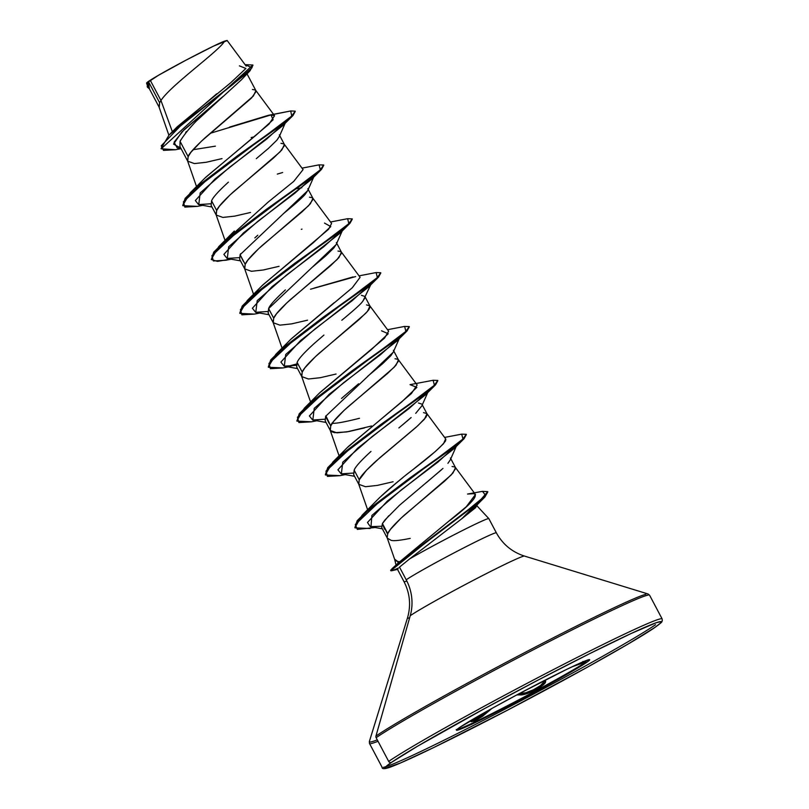 <?xml version="1.0" encoding="UTF-8"?>
<svg xmlns="http://www.w3.org/2000/svg" width="809" height="809" viewBox="0 0 809 809"><rect width="100%" height="100%" fill="white"/><g stroke="black" fill="none" stroke-linecap="round" stroke-linejoin="round"><path stroke-width="1.21" d="M516.779 694.941L519.661 694.88A1.072 0.94 -84.4 0 0 520.025 693.505L519.52 693.475L520.025 693.505C525.496 694.587 542.526 686.163 544.002 681.866L543.517 680.956L544.002 681.866L540.412 685.627L533.525 689.733L525.84 692.747L520.025 693.505A1.072 0.94 95.6 0 1 519.661 694.88L526.79 693.657L536.054 689.642L543.365 684.707L545.185 682.584L545.367 680.015M586.545 662.46C589.225 660.619 590.206 659.669 589.468 659.608L582.288 662.136L566.098 669.66L517.548 694.526L492.57 708.087L459.664 727.453C456.974 729.303 456.003 730.254 456.741 730.305L463.921 727.776L480.111 720.253L528.661 695.386L553.639 681.825L586.545 662.46L586.212 661.833L583.511 662.369L571.933 666.859L586.212 661.833A75.338 2.983 -27.9 0 1 517.163 700.655A75.338 2.983 -27.9 0 1 456.832 729.637A75.338 2.983 152.1 0 0 517.163 700.655A75.338 2.983 152.1 0 0 586.212 661.833L586.545 662.46A75.338 2.983 -27.9 0 1 517.457 701.302A75.338 2.983 -27.9 0 1 457.156 730.274M471.354 720.172L471.141 721.699L474.974 720.92L482.548 716.319L491.852 708.492L476.359 720.222L471.354 720.172M660.801 618.774A158.453 6.28 152.1 0 0 533.97 679.712A158.453 6.28 152.1 0 0 388.674 761.4A2.154 2.033 55.5 0 0 391.495 762.371A156.299 6.189 -27.9 0 1 565.137 666.07A156.299 6.189 -27.9 0 1 654.714 627.541A2.154 2.033 55.5 0 0 654.946 627.41A2.154 2.033 -124.5 0 1 654.714 627.541A156.299 6.189 -27.9 0 1 481.072 723.843A156.299 6.189 -27.9 0 1 391.495 762.371A2.154 2.033 -124.5 0 1 388.674 761.4A158.453 6.28 -27.9 0 1 533.97 679.712A158.453 6.28 -27.9 0 1 660.801 618.774M648.242 595.07A158.453 6.28 152.1 0 0 521.411 655.998A158.453 6.28 152.1 0 0 376.124 737.687L388.674 761.4L376.124 737.687A158.453 6.28 -27.9 0 1 521.411 655.998A158.453 6.28 -27.9 0 1 648.242 595.07M645.936 594.251A157.816 6.25 152.1 0 0 517.426 656.402A157.816 6.25 152.1 0 0 375.942 736.069A2.154 2.033 55.5 0 0 376.124 737.687A2.154 2.033 -124.5 0 1 375.942 736.069A157.816 6.25 -27.9 0 1 517.426 656.402A157.816 6.25 -27.9 0 1 645.936 594.251M523.565 556.177A66.247 2.629 152.1 0 0 469.624 582.268A66.247 2.629 152.1 0 0 410.234 615.71L375.942 736.069L410.234 615.71A47.832 45.213 55.5 0 0 406.219 579.79A47.832 45.213 -124.5 0 1 410.234 615.71A66.247 2.629 152.1 0 1 469.624 582.268A66.247 2.629 152.1 0 1 523.565 556.177M406.826 580.983A52.231 2.073 -27.9 0 1 404.48 581.752M420.619 544.447L398.099 563.115L397.704 561.466L399.697 561.699L397.704 561.466L398.099 563.115L466.297 506.727L475.49 494.501L473.7 493.662C479.029 495.179 471.04 504.159 449.733 520.602M395.975 560.87L397.704 561.466L394.61 559.161L396.066 565.188M473.498 505.969L474.681 507.273L473.498 505.969M488.252 518.63A52.231 2.073 152.1 0 0 456.458 533.576A52.231 2.073 152.1 0 0 409.506 558.989L399.504 567.119L406.219 579.79A52.231 2.073 -27.9 0 1 454.112 552.86A52.231 2.073 -27.9 0 1 495.927 532.777A52.231 2.073 -27.9 0 0 454.112 552.86A52.231 2.073 -27.9 0 0 406.219 579.79L399.504 567.119M450.33 459.785L447.903 463.375M442.958 468.411L426.555 482.488M441.451 469.807L399.525 505.261L384.892 520.035L382.414 523.534L387.764 533.637C388.886 530.391 394.489 524.151 404.571 514.918L444.748 481.031L452.979 473.002L455.497 467.602L450.411 457.995M246.219 66.166L227.117 40.45L224.629 41.117C217.014 43.787 178.668 63.557 158.635 75.197L150.383 80.506L160.951 100.468L150.383 80.506A46.639 1.851 152.1 0 0 148.502 81.739L159.636 102.783L160.951 100.468L172.368 131.725L160.951 100.468C171.397 84.652 219.35 50.886 224.629 41.117C219.35 50.886 171.397 84.652 160.951 100.468L159.636 102.783L148.502 81.739A46.639 1.851 152.1 0 0 148.421 81.8L148.138 86.442L159.201 107.324L159.636 102.783L159.019 106.919L168.869 135.194M181.095 148.674L175.422 149.736L163.499 150.373L161.213 145.822L182.986 123.332L250.092 70.696L241.466 79.737L196.112 121.229M186.505 131.463L185.686 132.454M180.589 140.099L180.063 141.353L188.153 156.643C188.548 154.216 194.15 147.976 204.96 137.914L253.369 96.008L255.897 90.618L247.028 73.862M279.277 136.559L276.799 140.25L268.558 148.269L256.271 158.675M228.401 182.146C218.319 191.359 212.706 197.608 211.584 200.875L216.67 210.492C217.793 207.256 223.395 201.016 233.477 191.773L273.654 157.886L281.886 149.867L284.404 144.467L279.317 134.85M307.754 190.499L305.317 194.099C303.587 196.506 296.751 202.644 284.798 212.524L283.251 213.798M257.798 235.217L254.835 237.897M240.617 253.733L240.101 254.734L245.188 264.351C246.3 261.105 251.902 254.865 261.995 245.633L302.161 211.746L310.403 203.716L312.921 198.316L307.835 188.709M336.301 244.288L333.834 247.958L325.602 255.978L312.689 266.899M285.405 289.885C275.323 299.108 269.721 305.337 268.608 308.593L273.705 318.21C274.817 314.964 280.42 308.725 290.512 299.492L330.679 265.605L338.92 257.575L341.438 252.175L336.352 242.569M361.411 295.295L364.859 296.418L369.956 306.035L367.438 311.435L359.196 319.454L319.029 353.351C308.937 362.584 303.335 368.823 302.222 372.069L297.125 362.452L302.222 372.069L301.595 376.195L310.585 402.022M364.798 298.187L362.341 301.818C360.662 304.184 353.816 310.332 341.792 320.263M323.934 335.057L313.932 343.744C303.86 352.936 298.268 359.176 297.125 362.452L296.691 367.003L297.125 362.452M393.316 352.036L390.858 355.687L382.617 363.706L367.65 376.316M358.579 383.79L341.499 398.443M325.865 415.856L330.739 425.918C331.852 422.682 337.454 416.443 347.546 407.2L387.713 373.313L395.955 365.294L398.463 359.894L393.376 350.277M418.445 403.003L421.893 404.136L426.98 413.743L424.472 419.153L416.231 427.172L376.054 461.059C365.971 470.292 360.369 476.531 359.247 479.777L354.16 470.16L359.247 479.777L358.63 483.913L367.62 509.741M421.843 405.865L415.715 413.348M411.144 417.545L398.867 427.951M370.977 451.432C360.905 460.634 355.303 466.884 354.16 470.16L353.715 474.711L358.802 484.318L359.247 479.777L366.548 470.201L379.775 457.773L417.697 425.858L425.847 417.404L427.122 414.724L426.869 413.571L445.648 438.862L443.514 443.726L434.999 451.786L410.81 471.303C406.017 474.661 395.621 483.438 379.603 497.636L379.047 498.182M252.438 89.475L255.27 89.991L256.028 91.579L251.538 98.01L201.492 141.11L190.914 152.294L188.153 156.643L180.063 141.353L179.942 146.5L187.708 161.183L188.153 156.643L187.536 160.769L196.526 186.586M192.987 149.736L215.396 146.156M251.154 137.56L253.844 136.933M222.01 158.604L206.153 162.285L194.352 163.57L187.708 161.183M280.956 143.335L283.787 143.84L284.546 145.438L280.056 151.859L230.009 194.959L219.431 206.153L216.67 210.492L211.584 200.875L211.139 205.425L216.225 215.042L216.67 210.492L216.054 214.628L225.044 240.445M295.103 188.962L301.818 187.749M250.527 212.464L234.671 216.134L222.869 217.429L216.225 215.042M309.473 197.194L312.294 197.699L313.063 199.287L308.563 205.719L258.526 248.818L247.948 260.002L245.188 264.351L240.101 254.734L239.656 259.284L244.743 268.891L245.188 264.351L244.561 268.487L253.561 294.304M279.044 266.323L263.188 269.994L251.387 271.288L244.743 268.891M337.99 251.053L340.811 251.559L341.58 253.146L337.08 259.578L287.033 302.677L276.466 313.862L273.705 318.21L268.608 308.593L268.173 313.144L273.26 322.751L273.705 318.21L273.078 322.346L282.068 348.163M307.562 320.172L291.705 323.853L279.904 325.147L273.26 322.751M380.655 350.53L381.899 350.257M336.079 374.031L320.222 377.712L308.421 378.996L301.777 376.61L302.222 372.069L304.973 367.721L315.55 356.536L365.597 313.437L368.813 309.695L370.097 307.005L369.844 305.853L388.633 331.164L384.538 338.122L319.879 392.608L304.285 408.252L405.865 331.397L404.652 326.411L387.551 329.708M395.025 358.761L397.846 359.277L398.615 360.865L394.114 367.296L344.068 410.385L333.49 421.58L330.739 425.918L325.643 416.311L325.198 420.852L330.294 430.469L330.739 425.918L330.112 430.054L331.215 431.521L334.542 432.673L346.758 431.915L371.604 425.979M331.842 423.238C335.118 423.754 344.331 422.106 359.489 418.283M364.596 427.89L348.73 431.561L336.928 432.855L330.294 430.469M413.53 475.985L412.054 476.42L413.53 475.985M393.103 481.749L377.247 485.42L365.446 486.715L358.802 484.318M173.975 130.391L216.711 93.804M147.4 85.572L147.238 84.763M387.572 534.082L382.414 523.534L381.727 527.61L387.319 538.177L391.101 540.321C393.619 541.11 399.99 540.463 410.224 538.379M148.583 82.599C146.277 83.61 145.984 83.529 147.713 82.356L147.248 86.796L147.531 82.66L148.381 81.851L147.481 87.241L149.412 88.838L148.421 81.8L148.087 86.351M181.085 148.674L177.242 147.946L174.077 142.202L184.078 129.723L223.244 96.311L181.934 131.877L173.561 144.093L180.832 148.189M250.092 70.696L252.964 65.256M161.153 148.805L252.873 65.013L161.153 148.805L175.482 149.726M252.873 65.013L245.835 64.69M245.208 64.801L252.064 67.683L232.982 84.358L169.091 134.982L177.545 126.507L230.646 82.811L245.896 68.462L239.403 65.863M169.091 134.982L161.052 148.573M205.152 177.869L269.094 124.01L274.564 115.717L271.015 114.918L290.694 110.964L295.194 111.167L291.634 116.132L279.226 125.961L237.563 155.702L196.688 186.909L185.16 198.367L182.763 205.456L190.226 192.815L291.736 116.031L290.694 110.964L268.467 115.282L229.544 127.094M366.507 304.902L369.844 305.853M423.532 412.62L426.869 413.571M452.049 466.48L454.88 466.985L455.639 468.573L451.149 475.004L401.102 518.104L390.525 529.288L387.764 533.637L387.147 537.773L394.691 559.434M369.895 509.478L371.341 507.031M347.294 447.599L411.346 393.609L417.151 385.013L398.352 359.712M319.474 393.032L371.331 349.609L388.209 333.733L381.514 330.79M290.896 339.234L352.269 287.771L360.106 277.295L341.327 252.003M355.657 276.567L310.514 289.228M262.278 285.486L328.606 229.25L331.589 223.436L312.81 198.144M228.482 237.977L268.426 201.876L293.768 181.368L303.082 169.587L284.293 144.285M190.226 192.815L205.81 177.191L256.19 135.063L273.118 119.772L271.015 114.918L210.219 133.293M482.488 491.356L487.736 491.639L479.343 501.277L424.553 542.95L390.676 570.183L390.919 570.638L424.796 543.405L479.585 501.722L487.817 491.892L484.925 496.969L420.114 547.066L390.919 570.638L397.452 569.202M476.653 506.252L461.767 518.761L409.506 558.989A52.231 2.073 -27.9 0 1 457.631 532.969A52.231 2.073 -27.9 0 1 488.585 518.569M409.506 558.989L461.767 518.761L474.489 507.465L478.493 501.984L461.767 518.761L475.763 507.536M381.464 526.255L370.31 526.639L367.468 522.493L387.309 501.115L453.859 448.813L457.004 444.667L437.993 462.06L401.395 489.839L371.887 515.454L370.977 526.78L382.364 528.813M353.361 473.073L341.176 473.872L337.919 469.817L357.548 448.297L425.352 394.944L428.588 390.1L428.365 391.141L409.212 408.414L372.251 436.476L342.753 462.192L341.358 473.902L354.554 476.299M324.834 419.214L312.648 420.013L309.402 415.957L329.03 394.448L396.825 341.105L400.071 336.241L399.848 337.282L380.705 354.544L343.744 382.606L314.236 408.333L312.83 420.043L326.047 422.44M296.296 365.365L284.141 366.153L280.885 362.098L300.513 340.589L368.317 287.235L371.462 283.089L352.168 300.705L315.207 328.767L285.708 354.484L284.323 366.194L297.53 368.591M267.809 311.505L255.624 312.294L252.368 308.249L271.996 286.73L339.8 233.386L343.036 228.522L342.814 229.564L323.681 246.826L286.72 274.888L257.211 300.614L255.796 312.335L269.013 314.731M239.302 257.646L227.107 258.445L223.86 254.39L243.479 232.881L311.283 179.527L314.519 174.673L314.296 175.715L295.133 192.997L258.162 221.059L228.674 246.775L227.299 258.476L240.495 260.872M210.785 203.787L198.589 204.586L195.343 200.531L214.972 179.011L282.766 125.668L285.911 121.522L266.646 139.118L229.675 167.18L200.177 192.906L198.771 204.616L211.978 207.013M295.265 111.409L292.979 115.535L211.503 175.553L183.39 201.845L184.836 207.104L197.406 206.386L202.735 205.334M230.909 259.123L217.439 261.368L211.382 259.547L213.92 252.661L225.458 241.193L266.343 209.986L308.007 180.255L320.394 170.426L323.772 165.269L321.507 169.374L240.02 229.402L211.907 255.705L213.364 260.963L225.944 260.245L231.253 259.183M254.491 314.094L239.899 313.396L242.427 306.52L253.965 295.063L294.84 263.855L336.493 234.125L348.901 224.295L352.299 219.128L350.004 223.244L268.527 283.261L240.425 309.564L241.871 314.822L254.43 314.104L259.76 313.043M380.806 272.977L378.531 277.093L297.055 337.11L268.932 363.423L270.398 368.682L282.968 367.953L288.277 366.902M290.33 366.234L296.418 364.566L290.33 366.234M311.536 421.802L296.923 421.115L299.472 414.228L311 402.771L351.875 371.564L393.538 341.833L405.926 332.003L409.324 326.846L407.038 330.952L325.562 390.98L297.449 417.272L298.905 422.541L311.475 421.813L316.794 420.761M340.053 475.662L325.44 474.974L327.969 468.098L339.497 456.64L380.392 425.423L422.055 395.682L434.453 385.853L437.841 380.695L435.566 384.811L354.079 444.829L325.966 471.131L327.423 476.39L339.992 475.672L345.312 474.61M466.358 434.554L464.083 438.67L382.799 498.536L355.293 524.495L357.345 529.399L375.113 527.519M319.049 164.854L323.701 165.016L320.152 169.981L307.764 179.8L266.11 209.541L225.215 240.748L213.677 252.206L211.382 259.547M347.577 218.703L352.218 218.885L348.659 223.84L336.261 233.68L294.597 263.41L253.723 294.618L242.194 306.075L239.788 313.174L247.251 300.533L348.841 223.678L347.617 218.693L330.527 222M376.084 272.562L380.736 272.734L377.186 277.689L364.798 287.519L323.125 317.259L282.24 348.477L270.702 359.934L268.305 367.033L275.788 354.372L377.368 277.527L376.114 272.562L359.034 275.849M287.67 366.406L296.549 364.01L287.67 366.406M404.611 326.421L409.253 326.593L405.693 331.559L393.295 341.388L351.642 371.119L310.757 402.316L299.229 413.783L296.923 421.115M433.118 380.281L437.77 380.442L434.211 385.408L421.823 395.237L380.149 424.978L339.264 456.195L327.736 467.653L325.339 474.741L332.812 462.091L434.393 385.236L433.149 380.27L410.042 384.649L416.847 387.38L401.527 402.093L348.396 446.467L332.812 462.091M461.636 434.13L466.277 434.302L462.809 439.196L450.643 448.864L409.546 478.21L368.671 509.276L357.194 520.652L354.888 527.63L362.078 515.262L463.011 439.004L461.676 434.13L444.586 437.426M370.148 528.51L354.999 527.862L357.426 521.097L368.914 509.721L409.789 478.655L450.876 449.319L463.041 439.641L466.277 434.302M283.029 367.943L268.416 367.266L270.944 360.379L282.472 348.922L323.367 317.704L365.031 287.964L377.429 278.134L380.736 272.734M197.467 206.376L182.864 205.688L185.392 198.812L196.921 187.354L237.795 156.147L279.469 126.406L291.867 116.577L295.194 111.167M199.934 184.149L199.075 185.514M277.315 174.097L282.654 172.519M301.302 229.341L301.99 229.129M324.5 223.072L330.8 226.611L313.184 242.801L262.844 284.899L247.251 300.533M314.054 288.125L353.007 276.931M334.178 302.667L291.351 338.769L275.788 354.372M445.82 439.196L445.537 440.915C437.062 452.575 405.127 474.994 402.215 478.159C391.829 486.421 383.355 493.844 376.802 500.437L362.078 515.262M371.877 506.252L369.713 509.862M397.482 569.152L390.919 570.638L391.92 568.838L463.567 513.543L485.673 495.502L482.518 491.346L467.531 494.056L473.7 493.662M398.099 563.115L391.92 568.838M396.046 565.218L395.035 566.158L396.026 565.339M296.822 420.882L304.285 408.252M211.27 259.315L218.754 246.664L320.334 169.819L319.09 164.844L302.01 168.141M276.981 140.038L279.156 136.842L285.789 121.856M476.43 505.332L474.448 505.221M384.528 529.197L382.414 523.534L388.724 515.788M353.705 474.681L354.16 470.16M402.265 425.129L409.415 419.072M328.909 422.976L325.643 416.311L393.214 352.259L399.848 337.282M363.008 301.019L370.694 284.849M268.153 313.103L268.608 308.593L336.18 244.551L342.814 229.564M243.378 261.408L240.101 254.734L307.673 190.702M211.119 205.385L211.584 200.875M407.706 618.218A66.247 2.629 152.1 0 0 409.657 617.722M377.277 739.871A157.816 6.25 -27.9 0 1 369.915 742.055A157.816 6.25 152.1 0 0 377.277 739.871M378.025 741.287A158.453 6.28 -27.9 0 1 370.835 743.623A158.453 6.28 152.1 0 0 378.025 741.287M655.523 624.72A158.453 6.28 -27.9 0 1 510.226 706.409A158.453 6.28 -27.9 0 1 383.395 767.336A158.453 6.28 152.1 0 0 510.226 706.409A158.453 6.28 152.1 0 0 655.523 624.72M654.714 627.541L628.613 643.731L586.444 667.718L507.546 710.14L433.907 747.445L400.313 763.049L385.428 768.297L385.822 766.71L391.495 762.371L417.596 746.181L484.935 708.391L538.663 679.782L590.014 653.48L631.172 633.487L655.887 622.859L660.781 621.625L660.387 623.203L654.714 627.541M227.086 40.612L213.667 46.062L185.949 60.19L158.635 75.197L146.702 83.044M391.708 570.739A52.686 2.083 152.1 0 0 398.554 567.979A52.686 2.083 -27.9 0 1 393.993 569.941M390.899 570.78L390.656 570.325A52.686 2.083 152.1 0 0 390.787 570.396A52.686 2.083 -27.9 0 1 390.676 570.183M223.244 96.311C201.522 114.474 187.132 129.491 180.063 141.353L179.952 146.52M147.713 82.356L148.421 81.8A46.639 1.851 -27.9 0 1 148.502 81.739A46.639 1.851 -27.9 0 1 150.383 80.506L158.635 75.197A46.325 1.83 152.1 0 0 146.692 82.933A46.325 1.83 152.1 0 0 146.682 82.943L146.591 83.246M583.815 661.489L583.511 662.369L582.915 661.408M459.664 727.453A75.338 2.983 -27.9 0 1 528.752 688.611A75.338 2.983 -27.9 0 1 589.053 659.638M487.584 710.868L475.014 719.707L471.384 720.374M544.214 680.602A1.072 1.031 -19.9 0 0 545.468 680.956A1.072 1.031 160.1 0 1 544.214 680.602M516.769 694.941L519.661 694.88C526.366 695.983 547.855 684.384 545.468 680.956M487.605 710.858L477.381 718.443L471.404 720.394M456.185 729.576L456.519 730.214M476.612 505.463L488.838 518.62L496.362 532.828C502.692 544.305 512.057 552.051 524.465 556.066L648.08 593.988L649.576 595.202L662.126 618.915L662.288 620.857C660.822 622.445 664.765 620.21 654.926 627.42C635.854 640.93 555.116 685.911 484.813 721.921C441.653 744.047 411.447 758.609 394.195 765.607C385.933 769.046 381.888 769.571 382.07 767.205L369.511 743.491L369.349 741.57L407.463 618.015C411.124 605.496 409.981 593.391 404.035 581.711L397.462 569.283M296.691 367.003L301.777 376.61M146.985 84.399L146.591 83.266M286.335 111.834L268.467 115.282M255.775 90.426L274.564 115.717M330.112 430.054L339.102 455.872M455.386 467.43L475.49 494.501M474.489 507.465L484.925 496.969M453.859 448.813L464.083 438.67M425.352 394.944L435.566 384.811M396.825 341.105L407.038 330.952M368.317 287.235L378.531 277.093M339.8 233.386L350.004 223.244M311.283 179.527L321.507 169.374M282.766 125.668L292.979 115.535M234.337 231.03L218.754 246.664M314.296 175.715L307.673 190.691M428.365 391.141L421.732 406.128M456.246 446.416L450.249 459.977M478.261 502.632L476.622 506.313M391.556 570.78L397.927 569.303"/></g></svg>
